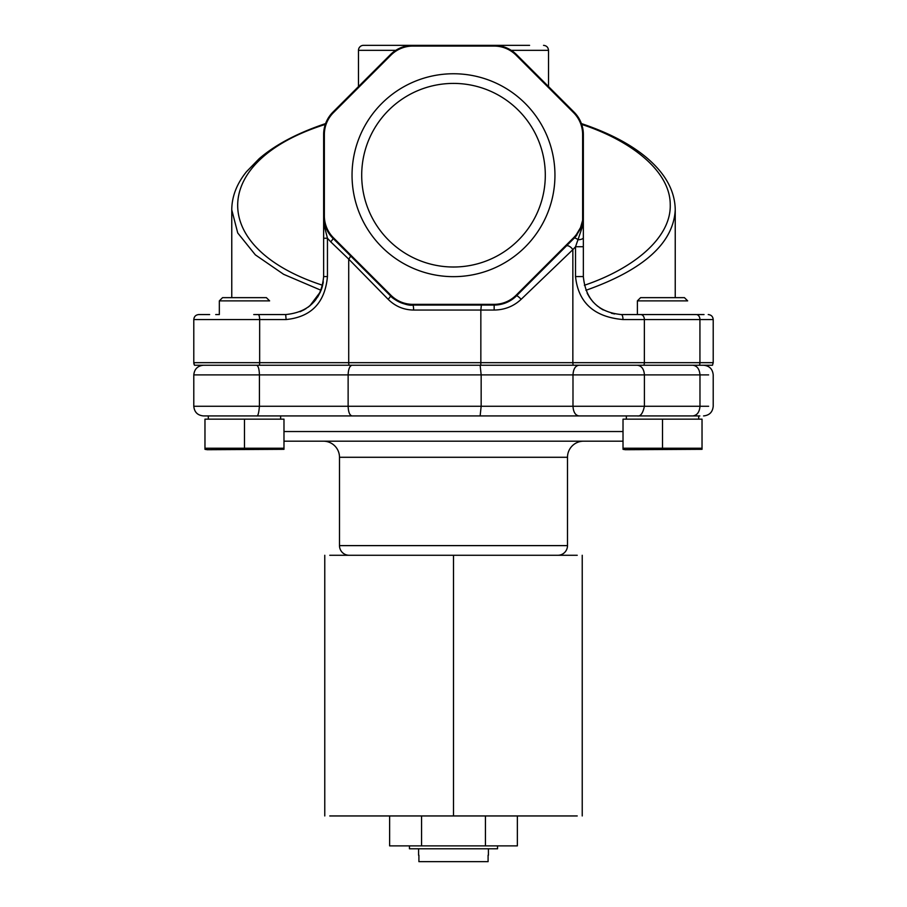 <?xml version="1.0" encoding="UTF-8"?>
<svg xmlns="http://www.w3.org/2000/svg" width="907" height="907" viewBox="0 0 907 907"><rect width="100%" height="100%" fill="white"/><g stroke="black" fill="none" stroke-linecap="round" stroke-linejoin="round"><path stroke-width="1.36" d="M329.774 815.949L577.226 815.949M577.226 555.277L329.774 555.277M409.442 845.88L409.442 848.782L497.546 848.782L497.546 845.88M418.58 848.782L418.58 855.21M418.909 855.21L418.909 861.65L488.091 861.65L488.091 855.21M488.42 848.782L488.42 855.21M485.438 815.949L485.438 845.88L517.364 845.88L517.364 815.949M421.562 815.949L421.562 845.88L389.625 845.88L389.625 815.949M421.562 845.88L485.438 845.88M207.147 415.928L208.315 415.928L208.315 419.147L208.315 415.928L626.352 415.928L626.352 419.147M583.598 441.187A16.088 16.088 0 0 0 567.499 457.287L567.499 545.617A9.66 9.66 0 0 1 557.85 555.277M567.499 545.617L339.49 545.617A9.66 9.66 0 0 0 349.15 555.277M339.49 545.617L339.49 457.287A16.088 16.088 0 0 0 323.402 441.187M352.041 365.238C349.683 365.85 348.379 369.07 348.129 374.897L481.163 374.897L480.132 365.238L480.767 365.238L194.506 365.238A4.989 4.989 0 0 1 193.792 362.664L259.651 362.664A4.989 1.497 90 0 1 259.436 365.238M698.685 419.147L698.685 415.928L699.841 415.928L203.44 415.928C197.579 415.349 194.359 412.141 193.792 406.268L193.792 374.897C194.404 369.07 197.624 365.85 203.44 365.238C197.624 365.85 194.404 369.07 193.792 374.897L348.129 374.897A9.66 3.911 -90 0 0 348.129 374.897L348.129 406.268L259.425 406.268L259.425 374.897C259.243 369.07 258.291 365.85 256.568 365.238M697.154 415.928L699.841 415.928M283.982 441.187L623.018 441.187M395.769 50.339L358.48 50.339A4.989 4.989 0 0 1 363.469 45.35L529.597 45.35M253.745 314.559L285.75 314.559M199.177 314.559L209.653 314.559L199.177 314.559M697.381 314.559L704.036 314.559M390.928 295.274A30.985 30.985 0 0 0 412.844 304.344L494.156 304.344A30.985 30.985 0 0 0 516.06 295.274L573.564 237.77A30.985 30.985 0 0 0 576.444 234.448L580.514 227.646L582.634 220.322L582.634 134.542A30.985 30.985 0 0 0 573.564 112.638L516.06 55.146A30.985 30.985 0 0 0 494.156 46.064L412.844 46.064A30.985 30.985 0 0 0 390.928 55.146L333.436 112.638A30.985 30.985 0 0 0 324.355 134.542L324.355 215.866A30.985 30.985 0 0 0 333.436 237.77L390.928 295.274L390.429 295.773C392.595 299.276 406.824 306.441 412.844 305.058A4.989 0.771 -90 0 1 413.603 310.047C403.683 309.888 395.203 306.305 388.151 299.299L348.719 259.107L348.719 362.664L480.846 362.664L480.767 365.238L643.834 365.238A4.989 3.685 -90 0 0 644.367 362.664L713.208 362.664L712.494 365.238L643.834 365.238M352.041 175.21A101.459 101.459 0 0 1 453.5 73.75A101.459 101.459 0 0 1 554.948 175.21A101.459 101.459 0 0 1 453.5 276.658A101.459 101.459 0 0 1 352.041 175.21M545.3 175.21A91.8 91.8 0 0 0 453.5 83.41A91.8 91.8 0 0 0 361.7 175.21A91.8 91.8 0 0 0 453.5 267.009A91.8 91.8 0 0 0 545.3 175.21M511.231 50.339L548.52 50.339L548.52 86.584M585.922 290.297C643.721 269.844 673.482 243.019 675.239 209.834L675.239 297.655M699.399 365.238A4.989 3.685 -90 0 0 699.932 362.664L699.932 319.547L713.208 319.547L713.208 362.664L712.494 365.238M575.276 236.999L581.081 227.906L583.088 221.217L581.954 227.974L577.986 239.697A4.989 2.12 0 0 0 583.348 237.577L583.348 246.727L575.526 246.727L572.85 249.652L572.85 362.664L480.846 362.664L480.846 310.047L494.156 310.047C504.677 309.888 513.679 306.305 521.162 299.299A4.989 0.76 45 0 0 516.571 295.773L574.074 238.28A4.989 1.825 -135 0 1 577.986 239.697L575.526 246.727L575.526 276.578C578.292 302.666 594.119 316.985 622.984 319.547A4.989 1.655 90 0 0 621.329 314.559L696.247 314.559A4.989 3.685 90 0 1 699.932 319.547L622.984 319.547M566.229 246.114A4.989 2.438 -135 0 1 572.85 249.652L521.162 299.299M388.151 299.299A4.989 0.907 -45 0 0 390.429 295.773A31.7 31.7 0 0 0 412.844 305.058L494.156 305.058L503.226 303.732M505.755 302.859L516.571 295.773A31.7 31.7 0 0 1 494.156 305.058L494.156 310.047M300.092 311.713L304.503 309.559M308.38 307.02L314.48 301.317M322.631 285.274C208.202 248.178 209.653 160.698 325.307 124.418L325.602 123.579C297.36 133.08 275.184 144.814 259.062 158.793L246.466 171.729C236.75 183.826 231.852 196.524 231.761 209.834L237.736 232.974L255.343 254.856L283.63 274.311L321.078 290.297L317.62 297.099L320.477 291.759L309.797 305.908L315.715 299.809M321.792 288.301L322.688 285.047M587.362 293.562L589.573 297.405M599.368 307.564L603.098 309.888M574.256 238.088L573.564 237.77L560.832 250.502M545.946 265.388L516.752 294.582M573.292 365.238A4.989 3.095 -90 0 1 572.85 362.664L644.367 362.664L644.367 319.547A4.989 3.685 90 0 0 640.682 314.559L633.755 314.559L637.383 314.559L637.383 300.875L687.665 300.875L684.445 297.655L640.603 297.655L637.383 300.875M285.671 314.559L269.617 314.559L285.671 314.559L286.124 319.547C311.226 317.008 325.001 302.689 327.45 276.578L323.64 276.578C321.395 299.661 308.731 312.314 285.671 314.559L269.617 314.559M209.653 314.559L198.78 314.559C195.753 314.854 194.098 316.52 193.792 319.547L193.792 362.664L194.506 365.238M215.707 314.559L219.335 314.559L219.335 300.875L219.335 314.559M412.844 304.344L412.844 305.058A31.7 31.7 0 0 1 390.429 295.773L332.926 238.28A4.989 0.941 -45 0 1 330.704 241.806L348.719 259.107A4.989 1.485 135 0 0 350.238 255.581M577.022 234.879A31.7 31.7 0 0 1 574.074 238.28A31.7 31.7 0 0 0 577.022 234.879L576.444 234.448M582.566 221.115L583.088 221.217A4.989 2.755 180 0 0 583.348 220.322L583.348 237.577M621.329 314.559C598.235 312.303 585.571 299.639 583.348 276.578L583.348 246.727M582.634 220.322L583.348 220.322L583.348 134.542A31.7 31.7 0 0 0 574.074 112.128L516.571 54.635A31.7 31.7 0 0 0 494.156 45.35L494.156 46.064M300.194 311.668L306.033 308.629M330.704 241.806L327.45 238.246L325.035 228.689L323.64 215.866L326.055 227.997L332.926 238.28A31.7 31.7 0 0 1 323.64 215.866L323.64 134.542A31.7 31.7 0 0 1 332.926 112.128L390.429 54.635A31.7 31.7 0 0 1 412.844 45.35L412.844 46.064M587.124 293.086L589.595 297.428M590.174 298.301L593.189 302.088M597.191 305.897L603.2 309.945M611.443 313.244L614.606 313.958M505.675 45.35L494.349 45.35M321.078 290.297L322.064 287.428M322.926 283.959L323.289 281.794M323.64 276.578L323.64 238.246L327.45 238.246L327.45 276.578M323.64 238.246L323.64 215.866L324.355 215.866M584.369 285.274C631.521 269.413 671.361 238.847 670.239 204.54C670.216 170.233 629.379 139.939 581.693 124.418L581.398 123.579C609.459 133.012 631.533 144.666 647.632 158.532C665.795 174.223 674.989 191.32 675.239 209.834M581.693 124.418L582.203 126.084M222.555 297.655L266.397 297.655L269.617 300.875L219.335 300.875L222.555 297.655L219.335 300.875M280.637 415.928L280.637 419.147M207.261 449.713L204.971 449.316L204.971 448.239L204.971 449.316L207.261 449.713L283.982 449.316L283.982 419.147L204.971 419.147L204.971 448.239L283.982 448.239M244.471 419.147L244.471 448.239M204.971 448.239L204.971 419.147M708.628 406.268L644.412 406.268C642.859 413.388 640.478 416.608 637.281 415.928L626.352 415.928M623.018 449.316L623.018 448.239L623.018 449.316L625.308 449.713L702.029 449.316L702.029 419.147L623.018 419.147L623.018 448.239L702.029 448.239M662.518 419.147L662.518 448.239M453.5 555.277L453.5 815.949M567.499 457.287L339.49 457.287M283.982 431.539L623.018 431.539M637.281 365.238C641.612 365.816 643.993 369.036 644.412 374.897L572.986 374.897L572.986 406.268L481.163 406.268L481.163 374.897L572.986 374.897C573.337 369.036 575.321 365.816 578.938 365.238M703.56 415.928C709.41 415.349 712.63 412.129 713.208 406.268C712.63 412.129 709.41 415.349 703.549 415.928C709.41 415.349 712.63 412.129 713.208 406.268L713.208 374.897C712.63 369.036 709.41 365.816 703.56 365.238C709.41 365.816 712.63 369.036 713.208 374.897C712.63 369.036 709.41 365.816 703.549 365.238M692.846 365.238C697.143 365.85 699.524 369.07 699.977 374.897L708.628 374.897M578.961 415.928C575.355 415.315 573.36 412.095 572.986 406.268L644.412 406.268L644.412 374.897L699.977 374.897L699.977 406.268C699.524 412.095 697.143 415.315 692.846 415.928M480.132 415.928L481.163 406.268L348.129 406.268A9.66 3.911 90 0 0 348.129 406.427M256.568 415.928C257.849 416.574 258.801 413.354 259.425 406.268L193.792 406.268L193.792 374.897L193.792 406.268C194.37 412.129 197.579 415.349 203.44 415.928M352.041 415.928C349.66 415.349 348.367 412.141 348.129 406.268M258.155 314.559A4.989 1.497 90 0 1 259.651 319.547L193.792 319.547M481.368 305.058L480.846 310.047L413.603 310.047M286.124 319.547L259.651 319.547L259.651 362.664L348.719 362.664A4.989 2.018 90 0 0 349.014 365.238M494.156 304.344L494.156 305.058A31.7 31.7 0 0 0 516.571 295.773L516.06 295.274M580.514 227.646L581.081 227.906A4.989 0.703 -157.5 0 1 581.954 227.974A4.989 2.778 180 0 0 583.348 226.047M575.526 276.578L583.348 276.578M323.64 227.464A4.989 1.757 0 0 0 325.035 228.689L326.055 227.997M582.634 134.542L583.348 134.542M324.355 134.542L323.64 134.542M582.226 815.949L582.226 555.277M324.774 815.949L324.774 555.277M713.208 319.547C712.902 316.52 711.247 314.854 708.22 314.559C711.247 314.854 712.902 316.52 713.208 319.547M231.761 209.834L231.761 297.655M548.52 50.339C548.213 47.311 546.547 45.656 543.531 45.35M358.48 50.339L358.48 86.584"/></g></svg>
